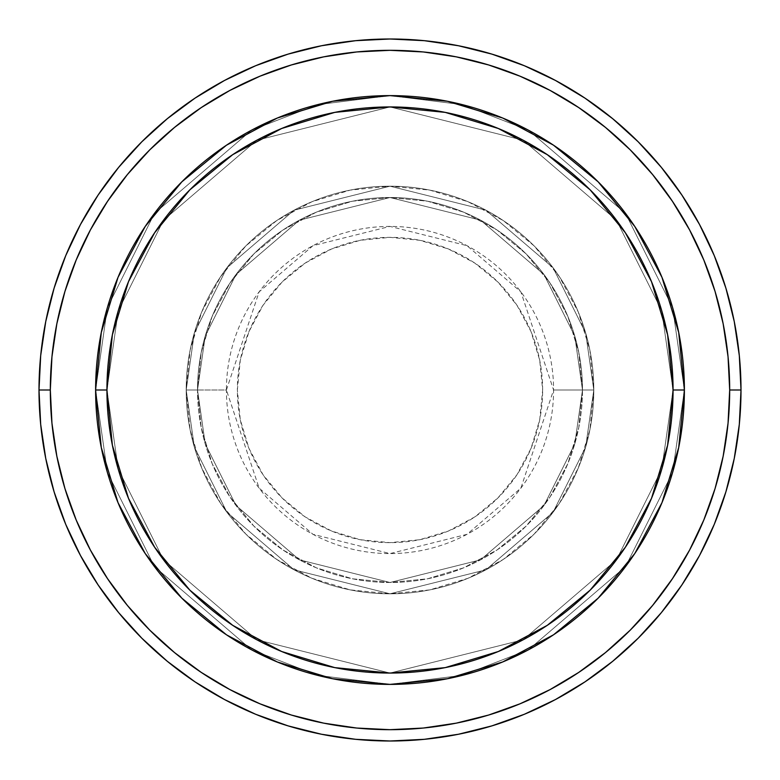<?xml version="1.0" encoding="UTF-8"?>
<svg xmlns="http://www.w3.org/2000/svg" width="780" height="780" viewBox="0 0 780 780"><rect width="100%" height="100%" fill="white"/><g stroke="black" fill="none" stroke-linecap="round" stroke-linejoin="round"><path stroke-width="0.58" stroke-dasharray="3.9 2.92" d="M542.646 390A152.646 152.646 0 0 0 390 237.354A152.646 152.646 0 0 0 237.354 390L240.289 419.776L248.976 448.412L263.084 474.805L282.067 497.933L305.194 516.916L331.588 531.024L360.223 539.711L390 542.646L419.776 539.711L448.412 531.024L474.805 516.916L497.933 497.933L516.916 474.805L531.024 448.412L539.711 419.776L542.646 390L539.711 360.223L531.024 331.588L516.916 305.194L497.933 282.067L474.805 263.084L448.412 248.976L419.776 240.289L390 237.354L360.223 240.289L331.588 248.976L305.194 263.084L282.067 282.067L263.084 305.194L248.976 331.588L240.289 360.223L237.354 390A152.646 152.646 0 0 0 390 542.646A152.646 152.646 0 0 0 542.646 390M226.415 390L259.135 291.847L313.024 245.661L390 226.415L466.976 245.661L520.865 291.847L553.585 390A163.585 163.585 0 0 0 390 226.415A163.585 163.585 0 0 0 226.415 390L186.196 390L194.347 447.067L226.951 512.284L294.089 569.829L390 593.804L485.911 569.829L553.049 512.284L585.653 447.067L593.804 390L582.484 390L574.782 443.898L543.992 505.489L480.577 559.835L390 582.484L299.423 559.835L236.008 505.489L205.218 443.898L197.516 390L186.196 390L197.516 390L205.218 443.898L236.008 505.489L299.423 559.835L390 582.484L480.577 559.835L543.992 505.489L574.782 443.898L582.484 390L593.804 390L585.653 447.067L553.049 512.284L485.911 569.829L390 593.804L294.089 569.829L226.951 512.284L194.347 447.067L186.196 390L194.347 447.067L226.951 512.284L294.089 569.829L390 593.804L485.911 569.829L553.049 512.284L585.653 447.067L593.804 390L582.484 390L574.782 443.898L543.992 505.489L480.577 559.835L390 582.484L299.423 559.835L236.008 505.489L205.218 443.898L197.516 390L186.196 390L197.516 390L205.218 443.898L236.008 505.489L299.423 559.835L390 582.484L480.577 559.835L543.992 505.489L574.782 443.898L582.484 390L593.804 390L585.653 447.067L553.049 512.284L485.911 569.829L390 593.804L294.089 569.829L226.951 512.284L194.347 447.067L186.196 390L194.347 447.067L226.951 512.284L294.089 569.829L390 593.804L485.911 569.829L553.049 512.284L585.653 447.067L593.804 390L582.484 390L574.782 443.898L543.992 505.489L480.577 559.835L390 582.484L299.423 559.835L236.008 505.489L205.218 443.898L197.516 390L186.196 390L197.516 390L205.218 443.898L236.008 505.489L299.423 559.835L390 582.484L480.577 559.835L543.992 505.489L574.782 443.898L582.484 390L593.804 390L585.653 447.067L553.049 512.284L485.911 569.829L390 593.804L294.089 569.829L226.951 512.284L194.347 447.067L186.196 390A203.804 203.804 0 0 1 390 186.196A203.804 203.804 0 0 1 593.804 390A203.804 203.804 0 0 0 390 186.196A203.804 203.804 0 0 0 186.196 390A203.804 203.804 0 0 1 390 186.196A203.804 203.804 0 0 1 593.804 390A203.804 203.804 0 0 0 390 186.196A203.804 203.804 0 0 0 186.196 390A203.804 203.804 0 0 1 390 186.196A203.804 203.804 0 0 1 593.804 390L553.585 390L593.804 390A203.804 203.804 0 0 0 390 186.196A203.804 203.804 0 0 0 186.196 390A203.804 203.804 0 0 1 390 186.196A203.804 203.804 0 0 1 593.804 390A203.804 203.804 0 0 0 390 186.196A203.804 203.804 0 0 0 186.196 390A203.804 203.804 0 0 1 390 186.196A203.804 203.804 0 0 1 593.804 390A203.804 203.804 0 0 1 390 593.804A203.804 203.804 0 0 1 186.196 390A203.804 203.804 0 0 0 390 593.804A203.804 203.804 0 0 0 593.804 390A203.804 203.804 0 0 1 390 593.804A203.804 203.804 0 0 1 186.196 390A203.804 203.804 0 0 0 390 593.804A203.804 203.804 0 0 0 593.804 390A203.804 203.804 0 0 1 390 593.804A203.804 203.804 0 0 1 186.196 390L226.415 390A163.585 163.585 0 0 0 390 553.585A163.585 163.585 0 0 0 553.585 390L520.865 488.153L466.976 534.339L390 553.585L313.024 534.339L259.135 488.153L226.415 390M684.392 390A294.392 294.392 0 0 1 390 684.392A294.392 294.392 0 0 1 95.609 390L106.938 390A283.062 283.062 0 0 0 390 673.062A283.062 283.062 0 0 0 673.062 390L684.392 390L672.614 307.573L625.511 213.369L528.538 130.25L462.462 104.666L390 95.609L317.538 104.666L251.462 130.25L154.489 213.369L107.386 307.573L95.609 390L106.938 390L118.258 310.742L163.547 220.165L256.796 140.234L390 106.938L523.204 140.234L616.453 220.165L661.742 310.742L673.062 390L684.392 390L673.062 390L661.742 310.742L616.453 220.165L523.204 140.234L390 106.938L256.796 140.234L163.547 220.165L118.258 310.742L106.938 390L95.609 390L107.386 307.573L154.489 213.369L251.462 130.25L317.538 104.666L390 95.609L462.462 104.666L528.538 130.25L625.511 213.369L672.614 307.573L684.392 390L673.062 390L661.742 310.742L616.453 220.165L523.204 140.234L390 106.938L256.796 140.234L163.547 220.165L118.258 310.742L106.938 390L95.609 390L107.386 307.573L154.489 213.369L251.462 130.25L317.538 104.666L390 95.609L462.462 104.666L528.538 130.25L625.511 213.369L672.614 307.573L684.392 390L672.614 307.573L625.511 213.369L528.538 130.25L462.462 104.666L390 95.609L317.538 104.666L251.462 130.25L154.489 213.369L107.386 307.573L95.609 390L106.938 390L118.258 310.742L163.547 220.165L256.796 140.234L390 106.938L523.204 140.234L616.453 220.165L661.742 310.742L673.062 390L667.621 445.224L651.514 498.322L625.355 547.258L590.158 590.158L547.258 625.355L498.322 651.514L445.224 667.621L390 673.062L334.776 667.621L281.677 651.514L232.742 625.355L189.842 590.158L154.645 547.258L128.486 498.322L112.379 445.224L106.938 390L112.379 334.776L128.486 281.677L154.645 232.742L189.842 189.842L232.742 154.645L281.677 128.486L334.776 112.379L390 106.938L445.224 112.379L498.322 128.486L547.258 154.645L590.158 189.842L625.355 232.742L651.514 281.677L667.621 334.776L673.062 390L684.392 390A294.392 294.392 0 0 1 390 684.392A294.392 294.392 0 0 1 95.609 390A294.392 294.392 0 0 0 390 684.392A294.392 294.392 0 0 0 684.392 390L673.062 390A283.062 283.062 0 0 0 390 106.938A283.062 283.062 0 0 0 106.938 390L95.609 390A294.392 294.392 0 0 1 390 95.609A294.392 294.392 0 0 1 684.392 390L673.062 390L661.742 469.258L616.453 559.835L523.204 639.766L390 673.062L256.796 639.766L163.547 559.835L118.258 469.258L106.938 390L95.609 390L107.386 472.427L154.489 566.631L251.462 649.75L317.538 675.334L390 684.392L462.462 675.334L528.538 649.75L625.511 566.631L672.614 472.427L684.392 390L672.614 472.427L625.511 566.631L528.538 649.75L462.462 675.334L390 684.392L317.538 675.334L251.462 649.75L154.489 566.631L107.386 472.427L95.609 390L106.938 390L118.258 469.258L163.547 559.835L256.796 639.766L390 673.062L523.204 639.766L616.453 559.835L661.742 469.258L673.062 390L684.392 390L672.614 472.427L625.511 566.631L528.538 649.75L462.462 675.334L390 684.392L317.538 675.334L251.462 649.75L154.489 566.631L107.386 472.427L95.609 390L106.938 390L118.258 469.258L163.547 559.835L256.796 639.766L390 673.062L523.204 639.766L616.453 559.835L661.742 469.258L673.062 390L684.392 390L673.062 390L661.742 469.258L616.453 559.835L523.204 639.766L390 673.062L256.796 639.766L163.547 559.835L118.258 469.258L106.938 390L95.609 390L107.386 472.427L154.489 566.631L251.462 649.75L317.538 675.334L390 684.392L462.462 675.334L528.538 649.75L625.511 566.631L672.614 472.427L684.392 390A294.392 294.392 0 0 0 390 95.609A294.392 294.392 0 0 0 95.609 390A294.392 294.392 0 0 1 390 95.609A294.392 294.392 0 0 1 684.392 390A294.392 294.392 0 0 0 390 95.609A294.392 294.392 0 0 0 95.609 390A294.392 294.392 0 0 0 390 684.392A294.392 294.392 0 0 0 684.392 390L678.727 332.572L661.976 277.339L634.832 226.541M197.516 390A192.484 192.484 0 0 1 390 197.516A192.484 192.484 0 0 1 582.484 390A192.484 192.484 0 0 0 390 197.516A192.484 192.484 0 0 0 197.516 390L201.211 427.547L212.17 463.661L229.954 496.938L253.89 526.11L283.062 550.046L316.339 567.83L352.453 578.789L390 582.484L427.547 578.789L463.661 567.83L496.938 550.046L526.11 526.11L550.046 496.938L567.83 463.661L578.789 427.547L582.484 390L578.789 352.453L567.83 316.339L550.046 283.062L526.11 253.89L496.938 229.954L463.661 212.17L427.547 201.211L390 197.516L352.453 201.211L316.339 212.17L283.062 229.954L253.89 253.89L229.954 283.062L212.17 316.339L201.211 352.453L197.516 390A192.484 192.484 0 0 0 390 582.484A192.484 192.484 0 0 0 582.484 390A192.484 192.484 0 0 1 390 582.484A192.484 192.484 0 0 1 197.516 390L201.211 352.453L212.17 316.339L229.954 283.062L253.89 253.89L283.062 229.954L316.339 212.17L352.453 201.211L390 197.516L427.547 201.211L463.661 212.17L496.938 229.954L526.11 253.89L550.046 283.062L567.83 316.339L578.789 352.453L582.484 390L578.789 427.547L567.83 463.661L550.046 496.938L526.11 526.11L496.938 550.046L463.661 567.83L427.547 578.789L390 582.484L352.453 578.789L316.339 567.83L283.062 550.046L253.89 526.11L229.954 496.938L212.17 463.661L201.211 427.547L197.516 390L186.196 390L190.105 429.76L201.708 467.99L220.545 503.227L245.885 534.115L276.773 559.455L312.01 578.292L350.24 589.894L390 593.804L429.76 589.894L467.99 578.292L503.227 559.455L534.115 534.115L559.455 503.227L578.292 467.99L589.894 429.76L593.804 390L589.894 350.24L578.292 312.01L559.455 276.773L534.115 245.885L503.227 220.545L467.99 201.708L429.76 190.105L390 186.196L350.24 190.105L312.01 201.708L276.773 220.545L245.885 245.885L220.545 276.773L201.708 312.01L190.105 350.24L186.196 390A203.804 203.804 0 0 0 390 593.804A203.804 203.804 0 0 0 593.804 390A203.804 203.804 0 0 1 390 593.804A203.804 203.804 0 0 1 186.196 390A203.804 203.804 0 0 0 390 593.804A203.804 203.804 0 0 0 593.804 390A203.804 203.804 0 0 1 390 593.804A203.804 203.804 0 0 1 186.196 390L194.347 332.933L226.951 267.715L294.089 210.171L390 186.196L485.911 210.171L553.049 267.715L585.653 332.933L593.804 390L582.484 390L574.782 336.102L543.992 274.511L480.577 220.165L390 197.516L299.423 220.165L236.008 274.511L205.218 336.102L197.516 390L205.218 336.102L236.008 274.511L299.423 220.165L390 197.516L480.577 220.165L543.992 274.511L574.782 336.102L582.484 390L593.804 390L585.653 332.933L553.049 267.715L485.911 210.171L390 186.196L294.089 210.171L226.951 267.715L194.347 332.933L186.196 390L197.516 390L186.196 390L194.347 332.933L226.951 267.715L294.089 210.171L390 186.196L485.911 210.171L553.049 267.715L585.653 332.933L593.804 390L582.484 390L574.782 336.102L543.992 274.511L480.577 220.165L390 197.516L299.423 220.165L236.008 274.511L205.218 336.102L197.516 390L205.218 336.102L236.008 274.511L299.423 220.165L390 197.516L480.577 220.165L543.992 274.511L574.782 336.102L582.484 390L593.804 390L585.653 332.933L553.049 267.715L485.911 210.171L390 186.196L294.089 210.171L226.951 267.715L194.347 332.933L186.196 390L197.516 390L186.196 390L194.347 332.933L226.951 267.715L294.089 210.171L390 186.196L485.911 210.171L553.049 267.715L585.653 332.933L593.804 390L582.484 390L574.782 336.102L543.992 274.511L480.577 220.165L390 197.516L299.423 220.165L236.008 274.511L205.218 336.102L197.516 390L205.218 336.102L236.008 274.511L299.423 220.165L390 197.516L480.577 220.165L543.992 274.511L574.782 336.102L582.484 390L593.804 390L585.653 332.933L553.049 267.715L485.911 210.171L390 186.196L294.089 210.171L226.951 267.715L194.347 332.933L186.196 390L197.516 390M741 390A351 351 0 0 0 390 39A351 351 0 0 0 39 390A351 351 0 0 0 390 741A351 351 0 0 0 741 390M634.832 553.459L661.976 502.661L678.727 447.427M502.749 661.937L553.459 634.832M226.649 634.91L277.339 661.976L332.719 678.756M118.063 502.749L145.168 553.459M145.168 226.541L118.024 277.339L101.273 332.572M277.251 118.063L226.541 145.168M553.351 145.09L502.661 118.024L447.281 101.244M95.609 390L101.273 447.427L118.024 502.661M145.226 553.556L181.838 598.163L226.444 634.774M390 684.392L447.427 678.727L502.661 661.976M553.556 634.774L598.163 598.163L634.774 553.556M634.774 226.444L598.163 181.838L553.556 145.226M390 95.609L332.572 101.273L277.339 118.024M226.444 145.226L181.838 181.838L145.226 226.444"/><path stroke-width="1.17" d="M118.024 502.661L101.273 447.427L95.609 390L106.938 390A283.062 283.062 0 0 1 390 106.938A283.062 283.062 0 0 1 673.062 390L684.392 390A294.392 294.392 0 0 0 390 95.609A294.392 294.392 0 0 0 95.609 390A294.392 294.392 0 0 1 390 95.609A294.392 294.392 0 0 1 684.392 390A294.392 294.392 0 0 1 390 684.392A294.392 294.392 0 0 1 95.609 390L101.273 332.572L117.985 277.436M39 390L50.32 390A339.68 339.68 0 0 1 390 50.32A339.68 339.68 0 0 1 729.68 390L741 390A351 351 0 0 0 390 39A351 351 0 0 0 39 390A351 351 0 0 1 390 39A351 351 0 0 1 741 390A351 351 0 0 1 390 741A351 351 0 0 1 39 390L40.687 355.592L45.747 321.526L54.112 288.113L65.715 255.674L80.447 224.543L98.153 194.99L118.677 167.329L141.804 141.804L167.329 118.677L194.99 98.153L224.543 80.447L255.674 65.715L288.113 54.112L321.526 45.747L355.592 40.687L390 39L424.408 40.687L458.474 45.747L491.887 54.112L524.326 65.715L555.457 80.447L585.01 98.153L612.67 118.677L638.196 141.804L661.323 167.329L681.847 194.99L699.553 224.543L714.285 255.674L725.887 288.113L734.253 321.526L739.313 355.592L741 390L739.313 424.408L734.253 458.474L725.887 491.887L714.285 524.326L699.553 555.457L681.847 585.01L661.323 612.67L638.196 638.196L612.67 661.323L585.01 681.847L555.457 699.553L524.326 714.285L491.887 725.887L458.474 734.253L424.408 739.313L390 741L355.592 739.313L321.526 734.253L288.113 725.887L255.674 714.285L224.543 699.553L194.99 681.847L167.329 661.323L141.804 638.196L118.677 612.67L98.153 585.01L80.447 555.457L65.715 524.326L54.112 491.887L45.747 458.474L40.687 424.408L39 390A351 351 0 0 0 390 741A351 351 0 0 0 741 390L729.68 390L728.042 356.704L723.148 323.729L715.055 291.398L703.823 260.013L689.569 229.876L672.428 201.289L652.577 174.515L630.191 149.809L605.485 127.423L578.711 107.572L550.124 90.431L519.987 76.177L488.602 64.945L456.271 56.852L423.296 51.958L390 50.32L356.704 51.958L323.729 56.852L291.398 64.945L260.013 76.177L229.876 90.431L201.289 107.572L174.515 127.423L149.809 149.809L127.423 174.515L107.572 201.289L90.431 229.876L76.177 260.013L64.945 291.398L56.852 323.729L51.958 356.704L50.32 390L51.958 423.296L56.852 456.271L64.945 488.602L76.177 519.987L90.431 550.124L107.572 578.711L127.423 605.485L149.809 630.191L174.515 652.577L201.289 672.428L229.876 689.569L260.013 703.823L291.398 715.055L323.729 723.148L356.704 728.042L390 729.68L423.296 728.042L456.271 723.148L488.602 715.055L519.987 703.823L550.124 689.569L578.711 672.428L605.485 652.577L630.191 630.191L652.577 605.485L672.428 578.711L689.569 550.124L703.823 519.987L715.055 488.602L723.148 456.271L728.042 423.296L729.68 390A339.68 339.68 0 0 1 390 729.68A339.68 339.68 0 0 1 50.32 390L39 390M661.976 277.339L678.727 332.572L684.392 390L673.062 390A283.062 283.062 0 0 1 390 673.062A283.062 283.062 0 0 1 106.938 390L112.379 445.224L128.486 498.322L154.645 547.258L189.842 590.158L232.742 625.355L281.677 651.514L334.776 667.621L390 673.062L445.224 667.621L498.322 651.514L547.258 625.355L590.158 590.158L625.355 547.258L651.514 498.322L667.621 445.224L673.062 390L667.621 334.776L651.514 281.677L625.355 232.742L590.158 189.842L547.258 154.645L498.322 128.486L445.224 112.379L390 106.938L334.776 112.379L281.677 128.486L232.742 154.645L189.842 189.842L154.645 232.742L128.486 281.677L112.379 334.776L106.938 390L95.609 390A294.392 294.392 0 0 0 390 684.392A294.392 294.392 0 0 0 684.392 390L678.727 447.427L662.015 502.564M661.937 502.749L634.832 553.459M634.774 553.556L598.163 598.163L553.556 634.774M553.459 634.832L502.749 661.937M502.661 661.976L447.427 678.727L390 684.392L332.572 678.727L277.436 662.015M277.095 661.869L226.649 634.91M226.444 634.774L181.838 598.163L145.226 553.556M145.168 553.459L118.063 502.749M118.063 277.251L145.168 226.541M145.226 226.444L181.838 181.838L226.444 145.226M226.541 145.168L277.251 118.063M277.339 118.024L332.572 101.273L390 95.609L447.427 101.273L502.564 117.985M502.905 118.131L553.351 145.09M553.556 145.226L598.163 181.838L634.774 226.444M634.832 226.541L661.937 277.251M332.719 678.756L390 684.392M678.727 447.427L684.392 390M447.281 101.244L390 95.609M101.273 332.572L95.609 390"/></g></svg>
